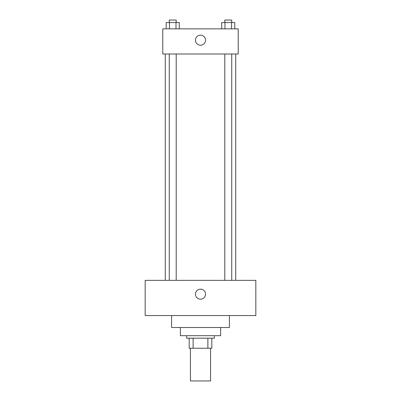 <?xml version="1.0" encoding="UTF-8"?>
<svg xmlns="http://www.w3.org/2000/svg" width="401" height="401" viewBox="0 0 401 401"><rect width="100%" height="100%" fill="white"/><g stroke="black" fill="none" stroke-linecap="round" stroke-linejoin="round"><path stroke-width="0.6" d="M190.44 348.253L190.44 380.95L210.56 380.95L210.56 348.253M207.878 338.193L207.878 348.253L189.182 348.253L189.182 338.193M207.878 348.253L211.818 348.253L211.818 338.193L211.818 348.253M214.334 335.682L214.334 338.193L186.665 338.193L186.665 335.682M193.122 338.193L193.122 348.253M220.62 327.507L220.62 335.682L180.38 335.682L180.38 327.507M229.422 315.562L229.422 327.507L171.578 327.507L171.578 315.562M255.828 315.562L145.172 315.562L145.172 280.349L255.828 280.349L255.828 315.562M200.5 289.151A5.028 5.028 0 0 1 204.856 296.7A5.028 5.028 0 0 1 196.144 296.7A5.028 5.028 0 0 1 200.5 289.151M235.708 54.005L235.708 280.349M224.796 280.349L224.796 54.005M176.204 54.005L176.204 280.349M238.224 54.005L162.776 54.005L162.776 28.852L238.224 28.852L238.224 54.005M205.528 40.17A5.028 5.028 0 0 1 197.984 44.526A5.028 5.028 0 0 1 197.984 35.814A5.028 5.028 0 0 1 205.528 40.17M234.801 28.852L234.801 22.566L221.733 22.566L221.733 28.852M231.532 22.566L231.532 28.852M224.996 22.566L224.996 28.852M224.796 22.566L224.796 20.05L231.738 20.05L231.738 22.566M179.267 28.852L179.267 22.566L166.199 22.566L166.199 28.852M176.004 22.566L176.004 28.852M169.468 22.566L169.468 28.852M169.262 22.566L169.262 20.05L176.204 20.05L176.204 22.566M165.292 54.005L165.292 280.349M231.738 280.349L231.738 54.005M169.262 54.005L169.262 280.349"/></g></svg>
